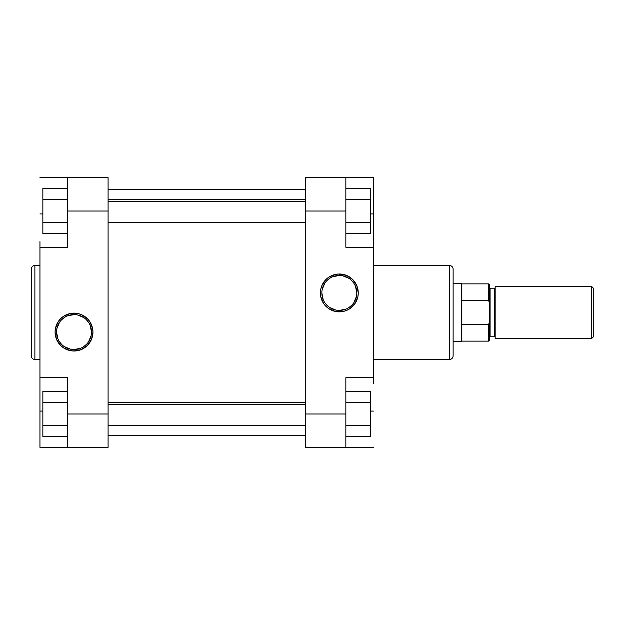 <?xml version="1.0" encoding="UTF-8"?>
<svg xmlns="http://www.w3.org/2000/svg" width="625" height="625" viewBox="0 0 625 625"><rect width="100%" height="100%" fill="white"/><g stroke="black" fill="none" stroke-linecap="round" stroke-linejoin="round"><path stroke-width="0.94" d="M74.016 314.586L74.016 313.141A18.93 18.93 0 0 1 92.945 332.07A18.93 18.93 0 0 1 74.016 351L81.266 349.562L87.406 345.461L91.508 339.312L92.945 332.07L92.586 328.375L89.758 321.555L87.406 318.688L81.266 314.578L77.711 313.5L70.32 313.5L63.5 316.328L60.633 318.688L58.273 321.555L55.453 328.375L55.086 332.07L56.523 339.312L60.633 345.461L63.5 347.812L70.32 350.641L74.016 351L74.016 349.555A17.484 17.484 0 0 0 91.5 332.07A17.484 17.484 0 0 0 74.016 314.586A17.484 17.484 0 0 0 56.539 332.07A17.484 17.484 0 0 0 74.016 349.555L74.016 351A18.93 18.93 0 0 1 55.086 332.07A18.93 18.93 0 0 1 74.016 313.141L74.016 314.586A17.484 17.484 0 0 1 91.5 332.07A17.484 17.484 0 0 1 74.016 349.555A17.484 17.484 0 0 1 56.539 332.07A17.484 17.484 0 0 1 74.016 314.586L67.328 315.922M31.25 269.156L31.25 355.844A3.625 3.625 0 0 0 34.875 359.469L34.875 265.531A3.625 3.625 0 0 0 31.25 269.156A3.625 3.625 0 0 1 34.875 265.531L34.875 359.469L39.945 359.469L34.875 359.469A3.625 3.625 0 0 1 31.25 355.844M39.945 265.531L34.875 265.531L39.945 265.531M67.492 413.984L67.492 447.328L108.086 447.328L108.086 177.672L67.492 177.672L67.492 247.258L67.492 211.016L108.086 211.016L108.086 413.984L67.492 413.984L67.492 377.742L67.492 447.328L108.086 447.328L108.086 413.984L67.492 413.984M31.25 269.359L31.25 355.641M39.945 247.258L67.492 247.258L39.945 247.258L39.945 377.742L39.945 241.641M39.945 383.359L39.945 447.328L67.492 447.328L39.945 447.328L39.945 411.086L42.852 411.086L39.945 411.086L39.945 377.742L67.492 377.742L39.945 377.742M39.945 177.672L108.086 177.672L108.086 211.016L67.492 211.016L67.492 177.672L39.945 177.672M39.945 213.914L42.852 213.914L39.945 213.914M74.016 349.555L80.711 348.219M83.727 346.609L86.375 344.43M88.555 341.781L91.164 335.484M91.5 332.07L90.172 325.383M88.555 322.359L86.375 319.711M83.727 317.539L77.43 314.922M64.305 317.539L61.656 319.711M59.484 322.359L56.875 328.664M56.539 332.07L57.867 338.758M59.484 341.781L61.656 344.43M64.305 346.609L70.609 349.219M42.852 233.617L42.852 188.422L67.492 188.422L42.852 188.422L42.852 199.719L67.492 199.719L42.852 199.719L42.852 222.32L67.492 222.32L42.852 222.32L42.852 233.617L67.492 233.617L42.852 233.617M42.852 436.578L42.852 391.383L67.492 391.383L42.852 391.383L42.852 402.68L67.492 402.68L42.852 402.68L42.852 425.281L67.492 425.281L42.852 425.281L42.852 436.578L67.492 436.578L42.852 436.578M305.25 189.273L108.086 189.273L305.25 189.273M108.086 435.727L305.25 435.727L108.086 435.727M339.32 310.414L339.32 311.859A18.93 18.93 0 0 1 320.391 292.93A18.93 18.93 0 0 1 339.32 274L335.625 274.359L328.805 277.188L325.938 279.539L321.828 285.688L320.75 289.234L320.75 296.625L323.578 303.445L325.938 306.312L328.805 308.672L335.625 311.5L343.016 311.5L346.562 310.422L349.836 308.672L355.062 303.445L357.891 296.625L358.25 292.93L356.812 285.688L352.703 279.539L346.562 275.438L339.32 274L339.32 275.445A17.484 17.484 0 0 0 321.836 292.93A17.484 17.484 0 0 0 339.32 310.414A17.484 17.484 0 0 0 356.805 292.93A17.484 17.484 0 0 0 339.32 275.445L339.32 274A18.93 18.93 0 0 1 358.25 292.93A18.93 18.93 0 0 1 339.32 311.859L339.32 310.414A17.484 17.484 0 0 1 321.836 292.93A17.484 17.484 0 0 1 339.32 275.445A17.484 17.484 0 0 1 356.805 292.93A17.484 17.484 0 0 1 339.32 310.414L346.008 309.078M453.125 355.844L453.125 269.156A3.625 3.625 0 0 0 449.5 265.531L449.5 359.469A3.625 3.625 0 0 0 453.125 355.844A3.625 3.625 0 0 1 449.5 359.469L449.5 265.531L373.391 265.531L449.5 265.531A3.625 3.625 0 0 1 453.125 269.156M373.391 359.469L449.5 359.469L373.391 359.469M345.844 211.016L345.844 177.672L305.25 177.672L305.25 447.328L345.844 447.328L345.844 377.742L345.844 413.984L305.25 413.984L305.25 211.016L345.844 211.016L345.844 247.258L345.844 177.672L305.25 177.672L305.25 211.016L345.844 211.016M453.125 355.641L453.125 269.359M373.391 377.742L345.844 377.742L373.391 377.742L373.391 247.258L373.391 383.359M373.391 241.641L373.391 177.672L345.844 177.672L373.391 177.672L373.391 213.914L370.492 213.914L373.391 213.914L373.391 247.258L345.844 247.258L373.391 247.258M373.391 447.328L305.25 447.328L305.25 413.984L345.844 413.984L345.844 447.328L373.391 447.328M373.391 411.086L370.492 411.086L373.391 411.086M339.32 275.445L332.633 276.781M329.609 278.391L326.961 280.57M324.781 283.219L322.172 289.516M321.836 292.93L323.172 299.617M324.781 302.641L326.961 305.289M329.609 307.461L335.906 310.078M349.031 307.461L351.68 305.289M353.859 302.641L356.469 296.336M356.805 292.93L355.469 286.242M353.859 283.219L351.68 280.57M349.031 278.391L342.734 275.781M370.492 391.383L370.492 436.578L345.844 436.578L370.492 436.578L370.492 425.281L345.844 425.281L370.492 425.281L370.492 402.68L345.844 402.68L370.492 402.68L370.492 391.383L345.844 391.383L370.492 391.383M370.492 188.422L370.492 233.617L345.844 233.617L370.492 233.617L370.492 222.32L345.844 222.32L370.492 222.32L370.492 199.719L345.844 199.719L370.492 199.719L370.492 188.422L345.844 188.422L370.492 188.422M591.578 286.406L593.75 288.578L591.578 286.406L495.164 286.406L591.578 286.406L591.578 338.594L495.164 338.594L591.578 338.594L591.578 286.406M593.75 336.422L591.578 338.594L593.75 336.422L593.75 288.578L593.75 336.422M495.164 337.508A0.727 0.727 0 0 0 494.445 336.781L494.445 288.219A0.727 0.727 0 0 0 495.164 287.492A0.727 0.727 0 0 1 494.445 288.219L490.094 288.219L490.094 336.781A0.727 0.727 0 0 0 489.367 337.508A0.727 0.727 0 0 1 490.094 336.781L494.445 336.781L490.094 336.781L490.094 288.219L494.445 288.219L494.445 336.781A0.727 0.727 0 0 1 495.164 337.508M489.367 287.492A0.727 0.727 0 0 0 490.094 288.219A0.727 0.727 0 0 1 489.367 287.492M488.641 341.133L489.367 340.406L489.367 322.391L488.641 324.281L488.641 341.133L461.82 341.133L461.82 324.281L461.82 341.133L488.641 341.133L488.641 324.281L461.82 324.281L461.82 283.867L453.125 283.508L461.195 283.508L461.195 341.492L453.125 341.492L461.82 341.133L461.195 341.492L461.195 283.508L461.82 283.867L461.82 300.719L488.641 300.719L489.367 302.609L489.367 284.594A0.727 0.727 0 0 0 488.641 283.867L488.641 300.719L488.641 283.867A0.727 0.727 0 0 1 489.367 284.594L489.367 322.391L489.367 302.609L488.641 300.719L489.344 302.07L489.055 301.031M495.164 286.406L495.164 338.594L495.164 286.406M489.367 322.391L489.367 340.406L489.367 322.391L488.641 324.281L461.82 324.281L461.82 300.719L488.641 300.719M305.25 404.539L108.086 404.539L305.25 404.539M305.25 201.578L108.086 201.578L305.25 201.578M461.82 283.867L488.641 283.867M305.25 425.578L108.086 425.578M305.25 402.383L108.086 402.383M305.25 222.617L108.086 222.617M305.25 199.422L108.086 199.422"/></g></svg>
